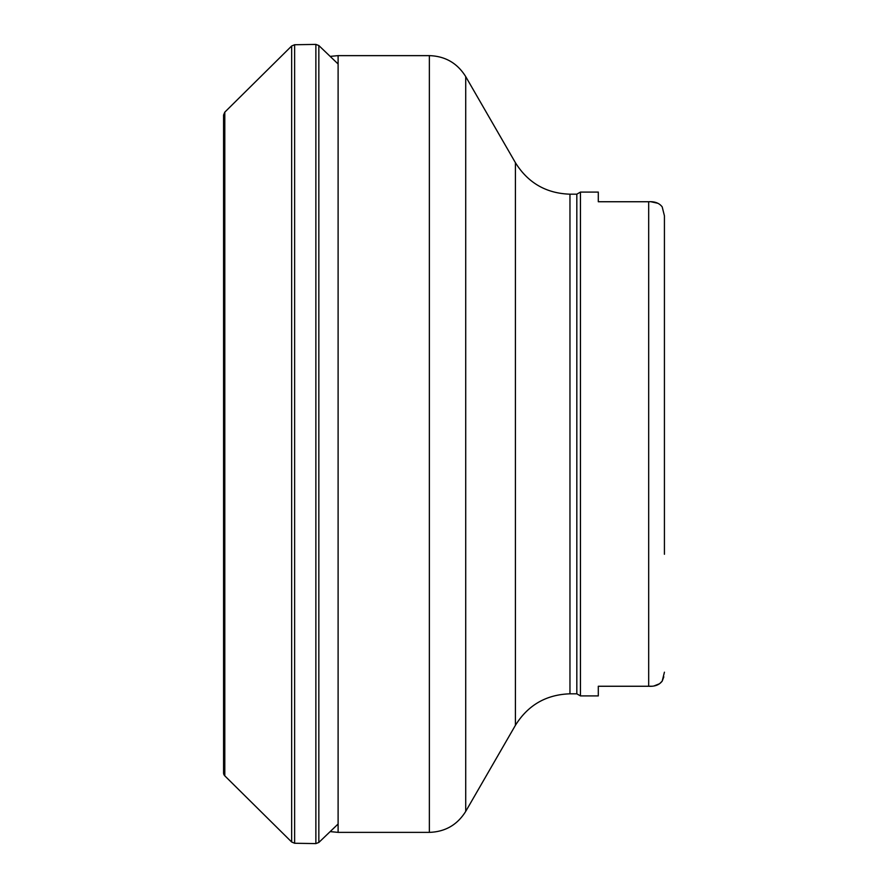 <?xml version="1.0" encoding="UTF-8"?>
<svg xmlns="http://www.w3.org/2000/svg" width="888" height="888" viewBox="0 0 888 888"><rect width="100%" height="100%" fill="white"/><g stroke="black" fill="none" stroke-linecap="round" stroke-linejoin="round"><path stroke-width="1.33" d="M224.797 112.154L291.664 45.987L291.664 842.013L224.797 775.846L224.797 112.154L223.576 115.04L223.576 772.96A4.196 4.04 -164.9 0 0 224.797 775.846L223.998 774.758M654.145 685.891L659.562 683.738L662.193 681.118C659.285 684.914 654.778 686.635 648.684 686.258L598.301 686.258L598.301 695.915L580.452 695.915L580.452 192.086L598.301 192.086L598.301 201.743L648.684 201.743C654.767 201.365 659.273 203.086 662.193 206.882L664.424 215.806L664.424 333.733M664.424 554.267L664.424 215.806M663.813 676.845L662.237 681.029M648.684 201.743L648.684 686.258L651.159 686.202M657.919 203.297L651.159 201.798M662.193 681.118L664.424 672.194M580.452 695.915L576.823 693.817L576.823 194.183L580.452 192.086M291.664 45.987L294.627 44.744L294.627 843.256L291.664 842.013M294.627 44.744L315.873 44.4L315.873 843.6L294.627 843.256M315.873 44.4L318.836 45.543L318.836 842.457L315.873 843.6M576.823 693.817L569.963 693.817L569.963 194.183L576.823 194.183M569.963 693.817C546.176 694.605 527.994 705.105 515.417 725.307L515.417 162.693C527.994 182.895 546.176 193.395 569.963 194.183M515.417 725.307L465.723 811.377L465.723 76.623L515.417 162.693M465.723 811.377C457.342 824.852 445.221 831.845 429.359 832.367L429.359 55.633C445.221 56.155 457.342 63.148 465.723 76.623M429.359 832.367L338.106 832.367L338.106 55.633L429.359 55.633M318.836 45.543L338.106 63.992M338.106 824.009L318.836 842.457M330.147 56.388L338.106 55.633M330.147 831.612L338.106 832.367"/></g></svg>
